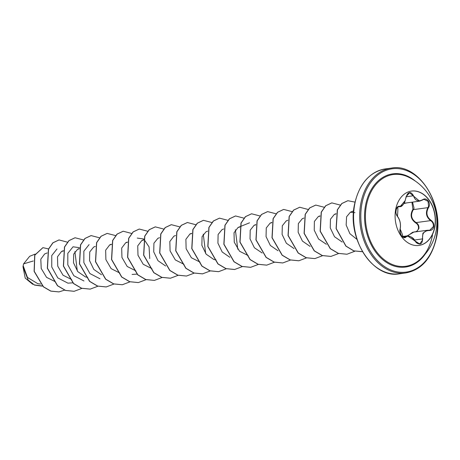 <?xml version="1.0" encoding="UTF-8"?>
<svg xmlns="http://www.w3.org/2000/svg" width="460" height="460" viewBox="0 0 460 460"><rect width="100%" height="100%" fill="white"/><g stroke="black" fill="none" stroke-linecap="round" stroke-linejoin="round"><path stroke-width="0.69" d="M411.481 191.084A27.433 20.016 -97.7 0 1 434.694 226.958A27.433 20.016 -97.7 0 1 418.864 245.45M434.872 226.929A27.433 20.016 -97.7 0 1 418.956 245.439A27.433 20.016 -97.7 0 1 395.657 209.582A27.433 20.016 -97.7 0 1 411.568 191.072A27.433 20.016 -97.7 0 1 434.872 226.929M428.358 207.88C425.816 212.836 426.69 216.953 430.98 220.236C433.182 221.777 434.113 223.916 433.786 226.659C433.124 229.275 431.56 230.564 429.088 230.523C424.149 230.719 422.004 233.507 422.654 238.878C422.13 244.956 419.572 245.68 414.972 241.046C411.723 236.411 408.704 235.077 405.927 237.038C403.46 239.942 398.636 233.162 400.125 228.913C400.947 224.187 400.073 220.064 397.503 216.545C396.152 214.895 395.657 212.698 396.02 209.95C396.641 207.333 397.762 206.103 399.383 206.258C402.592 206.287 404.737 203.504 405.812 197.909C408.089 191.596 410.648 190.877 413.494 195.753C415.023 200.629 418.048 201.969 422.556 199.761C426.759 196.615 431.589 203.389 428.358 207.88L427.909 207.644L428.565 206.264L428.047 201.325L424.218 199.421L422.556 199.761M405.26 200.502L400.073 206.655L398.498 206.615L397.434 207.167L396.002 210.024M412.539 202.118L414.052 208.236L413.344 209.622C410.303 214.86 411.217 219.184 416.104 222.594C418.249 223.997 419.175 225.981 418.887 228.557L416.668 231.713M429.088 230.523L428.927 230.213L429.795 230.19L433.314 226.596C433.619 224.037 432.733 222.042 430.663 220.616C426.219 217.16 425.299 212.836 427.909 207.644L413.344 209.622L412.925 209.363L411.93 202.199M419.669 243.915L419.675 243.915C417.789 243.932 416.248 242.955 415.058 240.977L419.669 243.915L422.286 240.448L422.912 233.168L427.374 230.259L428.927 230.213L427.386 230.259M407.203 235.882L414.172 231.903C416.426 231.926 417.853 230.793 418.445 228.516C418.715 226.119 417.841 224.273 415.817 222.979C410.774 219.386 409.808 214.849 412.925 209.363M366.378 205.758A46.299 33.781 -97.7 0 1 407.836 176.841L407.836 176.841A49.743 49.743 0 0 1 419.152 260.153L419.152 260.153A46.299 33.781 -97.7 0 1 380.351 256.208A46.299 33.781 -97.7 0 1 366.378 205.758M29.681 256.295L23.581 263.867L23.172 265.667L27.462 277.455L37.864 283.728L40.589 284.044M33.304 260.981L23.581 263.867M47.196 252.925L44.649 253.954L40.802 259.181L41.216 268.462L46.581 277.374L55.315 281.71M63.296 251.085L61.559 251.43L57.506 256.76L57.753 266.167L63.014 275.207L71.668 279.565M79.212 248.912L77.608 249.245L73.698 254.098L73.496 262.769L77.763 271.607L85.451 276.914M85.64 276.972L87.716 277.386M95.335 246.387L93.656 247.066L89.74 251.919L89.539 260.59L93.817 269.433L101.499 274.741M111.435 244.547L109.704 244.887L105.65 250.211L105.892 259.63L111.147 268.657L119.807 273.027M127.351 242.368L125.752 242.707L121.693 248.038L121.94 257.45L127.201 266.478L135.855 270.848M143.399 240.189L141.795 240.528L137.735 245.864L137.988 255.271L143.25 264.305L151.903 268.663M159.528 237.67L157.843 238.349L153.927 243.196L153.726 251.867L158.004 260.711L165.686 266.018M175.57 235.491L173.892 236.17L169.832 241.5L170.085 250.907L175.34 259.94L183.994 264.31M191.538 233.651L189.94 233.99L185.88 239.315L186.127 248.728L191.389 257.761L200.042 262.125M207.667 231.127L205.982 231.811L202.072 236.658L201.871 245.329L206.149 254.173L213.831 259.48M214.021 259.538L216.091 259.946M223.715 228.948L222.03 229.632L218.115 234.479L217.919 243.15L222.197 251.999L229.873 257.295M239.683 227.108L238.079 227.453L234.025 232.771L234.272 242.19L239.522 251.217L248.187 255.587M255.725 224.928L254.127 225.268L250.2 230.167L250.033 238.895L254.391 247.762L262.16 252.994M271.774 222.749L270.175 223.094L266.26 227.941L266.058 236.612L270.336 245.45L278.018 250.763M287.902 220.231L286.218 220.909L282.308 225.756L282.106 234.433L286.379 243.271L294.066 248.578M303.951 218.052L302.266 218.73L298.356 223.577L298.155 232.248L302.433 241.097L310.109 246.399M319.918 216.211L318.314 216.551L314.387 221.438L314.226 230.178L318.579 239.039L326.347 244.277M335.961 214.032L334.362 214.371L330.447 219.224L330.245 227.89L334.523 236.739L342.205 242.04M354.93 212.664L350.411 212.192L346.581 216.781L346.156 225.02L349.893 233.691L356.989 239.413M137.224 238.073L143.704 238.981M143.813 239.056L149.069 246.922L149.742 258.577M137.051 274.108L132.1 274.436M100.004 278.794L89.895 273.55L83.852 262.625L83.852 251.177L89.079 244.611M83.962 280.974L73.847 275.73L67.804 264.805L67.804 253.356L73.036 246.796L79.517 247.698M72.864 282.831L67.913 283.153L57.793 277.903L51.756 266.972L51.761 255.536L56.988 248.969M23 266.823L25.225 278.122L32.735 284.297M64.688 290.099L58.983 291.899L50.887 291.099L43.487 286.81L34.241 271.314L34.822 255.162L42.941 247.652L48.536 248.923M42.452 286.005L34.362 284.93L28.054 280.013L23.172 265.667M58.92 291.904L50.749 291.123L43.355 286.827L34.109 271.337L34.69 255.179L42.878 247.658M41.854 286.097L34.506 285.068L28.33 280.514L23 266.771L23.161 265.713M77.314 271.038L74.888 251.58M67.505 242.178L59.029 239.942L52.98 242.799L48.553 249.188L47.472 268.214L57.598 285.717L65.579 290.427L74.169 291.289L81.886 288.391M83.473 239.947L75.078 237.762L69.029 240.614L64.596 247.008L63.52 266.035L73.646 283.538L81.627 288.248L90.218 289.11L97.928 286.212M99.596 237.82L91.12 235.583L85.077 238.435L80.644 244.829L79.563 263.856L89.694 281.359L97.675 286.068L106.266 286.931L113.976 284.033M115.569 235.589L107.168 233.404L101.12 236.256L96.692 242.65L95.611 261.677L105.742 279.18L113.723 283.889L122.314 284.752L130.088 281.813M131.692 233.461L123.217 231.225L117.168 234.077L112.734 240.471L111.659 259.498L121.785 277L129.766 281.71L138.362 282.572L146.073 279.674M147.66 231.23L139.259 229.045L133.216 231.897L128.783 238.291L127.707 257.318L137.833 274.821L145.814 279.525L154.411 280.393L162.115 277.495M163.708 229.051L155.308 226.866L149.264 229.718L144.831 236.112L143.756 255.139L153.881 272.642L161.862 277.345L170.459 278.214L178.164 275.31M179.756 226.872L171.356 224.687L165.307 227.539L160.879 233.933L159.798 252.96L169.93 270.463L177.911 275.166L186.507 276.034L194.275 273.09M205.689 253.598L203.262 234.14M195.88 224.739L187.404 222.508L181.355 225.36L176.927 231.748L175.846 250.78L185.972 268.283L193.953 272.987L202.549 273.849L210.26 270.952M211.853 222.508L203.452 220.328L197.403 223.18L192.976 229.569L191.895 248.595L202.02 266.104L210.001 270.808L218.598 271.67L226.308 268.772M237.785 249.239L235.359 229.781M227.895 220.328L219.5 218.143L213.452 221.001L209.018 227.389L207.943 246.416L218.069 263.919L226.05 268.628L234.64 269.491L242.351 266.593M243.944 218.149L235.549 215.964L229.5 218.816L225.066 225.21L223.986 244.237L234.111 261.74L242.092 266.449L250.689 267.312L258.462 264.373M259.992 215.97L251.591 213.785L245.548 216.637L241.115 223.031L240.034 242.058L250.159 259.561L258.14 264.27L266.737 265.132L274.511 262.194M276.04 213.791L267.639 211.606L261.59 214.458L257.163 220.852L256.082 239.878L266.208 257.381L274.189 262.085L282.785 262.953L290.559 260.015M292.089 211.611L283.688 209.427L277.639 212.278L273.211 218.672L272.13 237.699L282.256 255.202L290.237 259.906L298.833 260.774L306.544 257.876M308.206 209.484L299.73 207.247L293.687 210.099L289.254 216.493L288.178 235.52L298.304 253.023L306.285 257.726L314.881 258.595L322.586 255.697M324.179 207.253L315.778 205.068L309.735 207.92L305.302 214.314L304.227 233.341L314.353 250.844L322.334 255.547L330.93 256.415L338.635 253.517M340.228 205.074L331.827 202.889L325.778 205.741L321.35 212.135L320.269 231.161L330.401 248.664L338.382 253.368L346.978 254.236L354.85 251.229M354.993 202.118L347.869 200.709L341.883 203.515L337.467 209.789L336.22 228.557L345.989 246.077L353.826 250.861L362.474 251.66M58.96 239.953L52.848 242.817L48.415 249.205L47.334 268.232L57.46 285.74L65.441 290.444L74.106 291.301M75.009 237.774L68.896 240.637L64.463 247.026L63.382 266.052L73.508 283.561L81.489 288.265L90.154 289.121M91.057 235.595L84.939 238.458L80.511 244.846L79.43 263.873L89.556 281.382L97.537 286.085L106.202 286.942M107.099 233.415L100.987 236.279L96.56 242.667L95.479 261.694L105.604 279.203L113.585 283.906L122.251 284.757M123.148 231.236L117.035 234.1L112.602 240.488L111.527 259.515L121.653 277.023L129.634 281.727L138.299 282.578M139.196 229.057L133.084 231.92L128.65 238.309L127.575 257.335L137.701 274.844L145.682 279.548L154.341 280.399M155.238 226.878L149.126 229.741L144.699 236.13L143.618 255.156L153.749 272.665L161.73 277.368L170.39 278.219M171.287 224.693L165.174 227.556L160.747 233.95L159.666 252.977L169.797 270.48L177.778 275.183L186.438 276.04M187.335 222.513L181.223 225.377L176.789 231.771L175.714 250.798L185.84 268.301L193.821 273.004L202.48 273.861M203.383 220.334L197.271 223.198L192.838 229.586L191.762 248.613L201.888 266.121L209.869 270.825L218.529 271.682M219.431 218.155L213.319 221.018L208.886 227.407L207.805 246.433L217.931 263.942L225.912 268.646L234.577 269.502M235.48 215.976L229.367 218.839L224.934 225.227L223.853 244.254L233.979 261.757L241.96 266.466L250.619 267.323M251.528 213.796L245.41 216.66L240.982 223.048L239.901 242.075L250.027 259.578L258.008 264.287L266.668 265.144M267.57 211.617L261.458 214.481L257.031 220.869L255.95 239.896L266.075 257.399L274.056 262.108L282.716 262.965M283.619 209.438L277.506 212.302L273.073 218.69L271.998 237.716L282.124 255.219L290.105 259.929L298.764 260.78M299.667 207.259L293.555 210.122L289.121 216.511L288.04 235.537L298.172 253.046L306.153 257.749L314.812 258.601M315.709 205.079L309.597 207.943L305.17 214.331L304.089 233.358L314.22 250.867L322.201 255.57L330.861 256.421M331.758 202.894L325.645 205.764L321.212 212.152L320.137 231.179L330.268 248.687L338.249 253.385L346.909 254.242M347.806 200.715L341.751 203.533L337.329 209.806L336.087 228.574L345.857 246.094L353.694 250.878L362.187 251.7M406.709 202.906L404.006 203.533M427.374 230.259L412.683 232.254L407.704 235.819M430.98 220.236L430.663 220.616L416.104 222.594L415.817 222.979M404.788 203.17L419.589 201.158L422.544 200.048L419.589 201.158L409.601 192.769L406.048 196.679M400.056 229.224L400.188 229.097C400.056 233.295 400.953 235.917 402.879 236.957L404.403 237.354L407.439 235.842L415.058 240.977C413.816 238.194 411.274 236.486 407.439 235.842L402.402 236.526M422.654 238.878L414.443 240.039M406.117 196.782L413.494 195.753M397.98 206.781L399.056 206.632A0.397 0.328 -79 0 0 399.383 206.258M397.296 216.234L397.503 216.545M396.876 215.671L397.463 216.303C396.353 214.573 395.847 213.078 395.945 211.83L396.359 208.943C397.331 207.167 398.509 204.039 397.463 216.303C400.091 219.857 400.999 224.123 400.188 229.097L400.125 228.913M405.927 237.038A0.397 0.31 -134.5 0 0 405.467 236.814L403.178 237.124M425.258 254.041A47.041 34.322 -97.7 0 1 383.272 260.095A47.041 34.322 -97.7 0 1 365.51 205.574A47.041 34.322 -97.7 0 1 415.351 181.102M361.876 203.964A52.124 38.03 -97.7 0 1 408.158 171.229A52.124 38.03 -97.7 0 1 436.379 236.929A52.124 38.03 -97.7 0 1 390.091 269.663A52.124 38.03 -97.7 0 1 361.876 203.964M360.766 203.786A52.917 38.611 -97.7 0 1 391.466 168.084C417.64 162.725 444.21 202.498 436.62 237.147C431.974 258.002 421.671 269.939 405.714 272.958A52.917 38.611 -97.7 0 1 360.766 203.786M399.613 273.786C373.44 279.145 346.869 239.372 354.459 204.723C359.11 183.868 369.414 171.931 385.371 168.912A52.917 38.611 82.3 0 0 354.671 204.614A52.917 38.611 82.3 0 0 399.613 273.786L405.714 272.958M397.647 206.988L400.073 206.661C401.287 206.868 402.793 205.459 404.604 202.434L405.91 197.898C406.945 194.31 408.175 192.596 409.595 192.769L409.595 192.769M419.152 260.153C425.914 254.363 430.364 246.014 432.503 235.106M385.371 168.912L391.466 168.084M61.559 251.43L63.388 250.689M77.608 249.245L79.293 248.567M109.704 244.887L111.383 244.208M125.747 242.707L127.431 242.029M141.795 240.528L143.48 239.85M189.94 233.99L191.619 233.312M238.079 227.453L239.763 226.768M239.907 226.711L249.55 222.812M254.127 225.268L255.806 224.589M270.175 223.088L271.854 222.41M318.314 216.551L319.999 215.872M334.362 214.371L336.041 213.693M350.405 212.192L353.631 210.887M35.167 254.081L29.687 256.295M400.188 229.097L400.275 232.898L401.097 234.962C401.988 236.434 404.857 239.792 400.188 229.097"/></g></svg>
